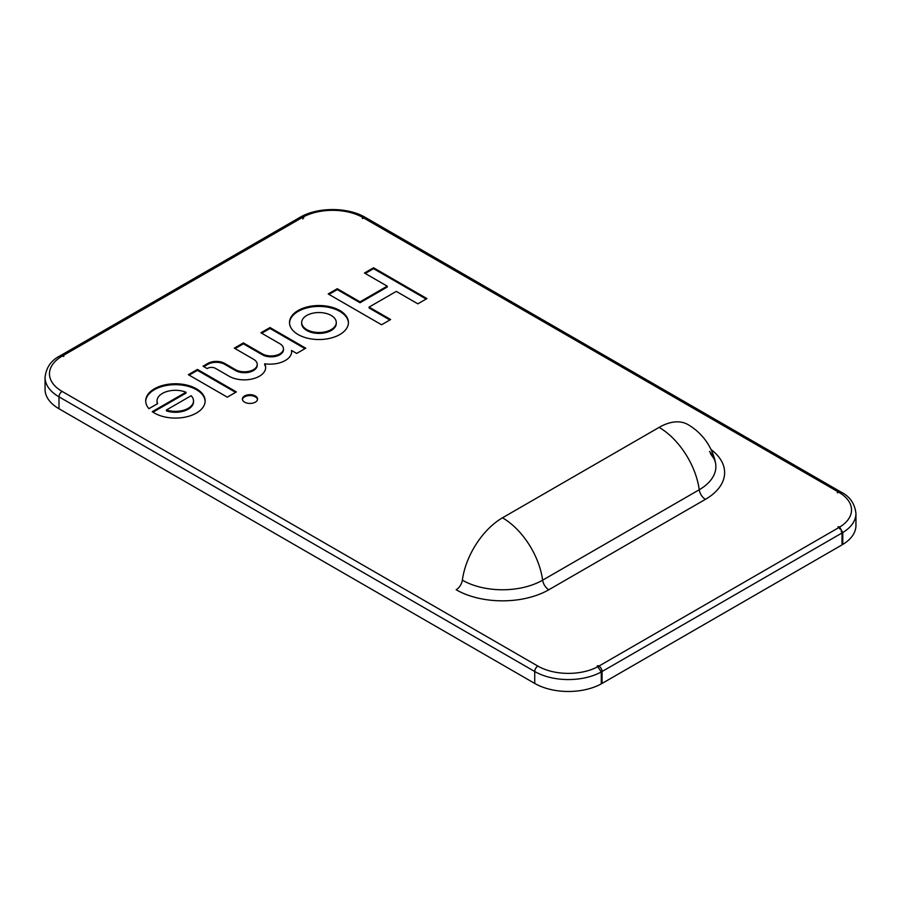 <?xml version="1.0" encoding="UTF-8"?>
<svg xmlns="http://www.w3.org/2000/svg" width="901" height="901" viewBox="0 0 901 901"><rect width="100%" height="100%" fill="white"/><g stroke="black" fill="none" stroke-linecap="round" stroke-linejoin="round"><path stroke-width="1.35" d="M300.292 217.242L303.783 217.862L302.06 217.637L62.912 355.704L63.858 356.379L62.124 356.154A43.192 24.935 0 0 0 62.124 391.417L537.863 666.087A4.426 2.557 120 0 0 534.732 671.515A47.618 27.492 0 0 0 601.282 671.955L597.217 665.862L598.94 666.087L838.876 527.558L837.93 526.882L839.642 527.108A43.192 24.935 0 0 0 838.876 492.306L837.299 492.757L838.088 491.845L363.914 218.087L362.348 218.538L363.137 217.637A4.426 2.557 -60 0 1 365.344 217.423A4.426 2.557 -60 0 1 365.705 217.704M255.321 395.956A7.58 4.381 0 0 0 247.054 395.01A7.58 4.381 0 0 0 242.38 399.053A7.58 4.381 0 0 0 244.599 402.15A7.58 4.381 0 0 0 252.866 403.096A7.58 4.381 0 0 0 257.551 399.053A7.58 4.381 0 0 0 255.321 395.956M257.506 399.503A7.58 4.381 0 0 0 255.321 396.857A7.58 4.381 0 0 0 247.426 395.832A7.58 4.381 0 0 0 242.414 399.503M339.812 310.496A29.463 17.006 0 0 0 307.703 306.813A29.463 17.006 0 0 0 289.514 322.524A29.463 17.006 0 0 0 298.141 334.553A29.463 17.006 0 0 0 330.25 338.235A29.463 17.006 0 0 0 348.439 322.524A29.463 17.006 0 0 0 339.812 310.496M348.428 322.975A29.463 17.006 0 0 0 339.812 311.397A29.463 17.006 0 0 0 308.063 307.635A29.463 17.006 0 0 0 289.525 322.975M301.677 322.524L301.677 323.425A17.299 9.99 0 0 0 306.745 330.487A17.299 9.99 0 0 0 325.599 332.66A17.299 9.99 0 0 0 336.276 323.425L336.276 322.524A17.299 9.99 0 0 0 331.208 315.463A17.299 9.99 0 0 0 312.354 313.3A17.299 9.99 0 0 0 301.677 322.524A17.299 9.99 0 0 0 306.745 329.586A17.299 9.99 0 0 0 325.599 331.748A17.299 9.99 0 0 0 336.276 322.524M196.429 388.793A29.71 17.153 0 0 0 164.05 385.076A29.71 17.153 0 0 0 145.714 400.922A29.71 17.153 0 0 0 148.913 408.671L157.641 403.637A18.392 10.621 0 0 1 157.033 400.922A18.392 10.621 0 0 1 166.933 391.507A18.392 10.621 0 0 1 185.966 392.228L152.28 411.678A29.71 17.153 0 0 0 154.409 413.052A29.71 17.153 0 0 0 186.8 416.769A29.71 17.153 0 0 0 205.135 400.922A29.71 17.153 0 0 0 196.429 388.793M205.124 401.373A29.71 17.153 0 0 0 196.429 389.694A29.71 17.153 0 0 0 164.41 385.898A29.71 17.153 0 0 0 145.714 401.373M236.389 391.924L197.443 369.433L188.354 374.681L227.311 397.161L236.389 391.924M296.677 353.44L291.552 350.478A21.692 12.524 180 0 1 291.642 351.638A21.692 12.524 180 0 1 264.691 363.79A21.421 12.366 0 0 1 265.671 367.495A21.421 12.366 0 0 1 252.449 378.916A21.421 12.366 0 0 1 229.102 376.235L215.418 368.329A5.53 3.199 180 0 0 207.196 368.588L203.052 366.189L207.872 363.407A11.871 6.859 0 0 1 224.664 363.407L235.465 369.647A12.749 7.366 180 0 0 249.363 371.235A12.749 7.366 180 0 0 257.224 364.432A12.749 7.366 180 0 0 253.496 359.229L234.305 348.146L243.383 342.909L262.326 353.845A12.389 7.152 0 0 0 275.83 355.388A12.389 7.152 0 0 0 283.477 348.777A12.389 7.152 0 0 0 279.851 343.72L260.907 332.784L269.996 327.547L305.754 348.191L296.677 353.44M360.028 301.846L337.267 288.703L328.189 293.951L381.562 324.765L390.651 319.528L369.106 307.083L396.294 291.395L417.839 303.828L426.916 298.58L373.532 267.766L364.454 273.014L387.216 286.146L360.028 301.846L360.028 302.747L337.267 289.604L337.267 288.703M838.876 526.657L838.876 527.558A4.426 2.557 60 0 1 842.007 532.987L842.007 544.902L602.071 683.431L601.282 682.969M598.94 666.087A4.426 2.557 60 0 1 602.071 671.515L602.071 683.431M62.124 356.154A4.426 2.557 -120 0 0 59.916 355.94C51.12 360.366 46.165 367.518 45.05 377.406A47.618 27.492 0 0 0 58.993 396.845L534.732 671.515L534.732 683.431A47.618 27.492 0 0 0 601.282 683.87L601.282 671.955M45.05 377.406L45.05 389.322A47.618 27.492 0 0 0 58.993 408.761L534.732 683.431M62.912 355.704A4.426 2.557 -120 0 0 60.694 355.49A4.426 2.557 -120 0 0 60.344 355.771M60.694 355.49L299.842 217.423A4.426 2.557 60 0 1 302.06 217.637M711.047 449.543A65.514 37.819 180 0 1 705.427 499.345L548.822 589.761A65.514 37.819 180 0 1 456.165 589.761A8.864 5.113 120 0 0 462.348 580.165A57.585 33.247 -60 0 1 502.488 517.805A57.585 33.247 60 0 1 542.639 580.165L699.244 489.75A56.774 32.785 0 0 0 715.473 462.652L715.473 462.652A56.774 32.785 0 0 0 709.492 451.469M710.405 453.586L714.223 459.048L715.473 462.652A57.585 57.585 0 0 0 687.891 424.54A57.585 33.247 -60 0 0 659.104 427.389L502.488 517.805M462.348 580.165A56.774 32.785 0 0 0 542.639 580.165A8.864 5.113 -120 0 0 548.822 589.761M193.512 400.922A18.088 10.44 180 0 0 191.125 395.73L166.426 409.989L166.426 410.89A18.088 10.44 180 0 0 193.512 401.823L193.512 400.922A18.088 10.44 180 0 1 166.426 409.989M152.99 412.174L185.966 393.129L185.966 392.228M157.033 400.922L157.033 401.823A18.392 10.621 0 0 0 157.36 403.806M265.66 367.946A21.421 12.366 0 0 0 264.691 364.691L264.691 363.79M291.552 350.478L291.552 351.39A21.692 12.524 180 0 1 291.631 352.088M257.224 364.432L257.224 365.344A12.749 7.366 180 0 1 249.363 372.147A12.749 7.366 180 0 1 235.465 370.548L224.664 364.319A11.871 6.859 0 0 0 207.872 364.319L203.84 366.651M243.383 342.909L243.383 343.81L235.082 348.608M243.383 343.81L262.326 354.746A12.389 7.152 0 0 0 275.83 356.3A12.389 7.152 0 0 0 283.477 349.689L283.477 348.777M304.977 348.642L269.996 328.448L261.695 333.246M269.996 328.448L269.996 327.547M235.611 392.374L197.443 370.334L197.443 369.433M197.443 370.334L189.142 375.131M387.216 286.146L387.216 287.047L360.028 302.747M426.139 299.042L373.532 268.667L365.232 273.465M373.532 268.667L373.532 267.766M389.863 319.979L369.106 307.996L369.106 307.083M337.267 289.604L328.966 294.402M841.174 531.646L842.773 532.536L842.773 544.452A47.618 27.492 0 0 0 855.95 525.463L855.95 513.547C854.801 503.614 849.846 496.462 841.083 492.081A4.426 2.557 -60 0 0 838.876 492.306M842.007 544.024L842.773 544.452M839.642 528.91L839.642 527.108L842.773 532.536A47.618 27.492 0 0 0 855.95 513.547M363.914 218.087A4.426 2.557 -60 0 1 366.133 217.873L840.306 491.631A4.426 2.557 120 0 0 838.088 491.845M363.137 217.637A43.192 24.935 0 0 0 302.849 217.186L302.849 218.999M537.863 666.087A43.192 24.935 0 0 0 598.151 666.526L598.163 665.636M602.071 671.515L842.007 532.987M62.124 391.417A4.426 2.557 120 0 0 58.993 396.845L58.993 408.761M659.104 427.389A57.585 33.247 60 0 1 699.244 489.75A8.864 5.113 -120 0 0 705.427 499.345M207.872 364.319L207.872 363.407M224.664 364.319L224.664 363.407M235.465 370.548L235.465 369.647M262.326 354.746L262.326 353.845M300.675 216.95C318.244 206.926 348.169 207.129 365.344 217.423"/></g></svg>
